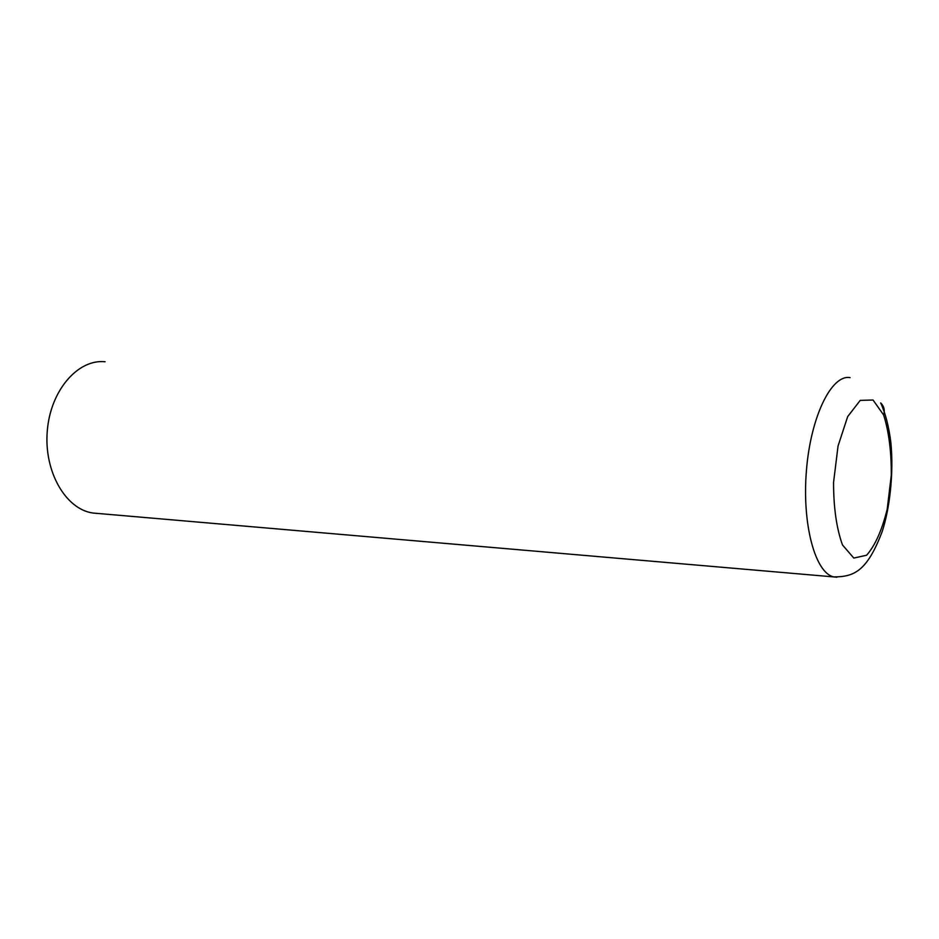 <?xml version="1.0" encoding="UTF-8"?>
<svg xmlns="http://www.w3.org/2000/svg" width="939" height="939" viewBox="0 0 939 939"><rect width="100%" height="100%" fill="white"/><g stroke="black" fill="none" stroke-linecap="round" stroke-linejoin="round"><path stroke-width="1.41" d="M98.149 513.492L92.808 513.023C65.601 509.184 43.816 471.46 47.279 431.024C50.389 390.53 77.82 358.874 105.109 361.75M836.802 577.25L833.914 576.922C815.357 573.436 801.918 524.561 806.425 470.592C810.686 416.611 831.555 374.145 850.1 377.642M883.634 414.979C888.881 431.635 891.44 451.718 891.287 475.251L887.202 509.231C881.967 530.242 875.113 545.571 866.627 555.219L853.797 558.071L842.506 544.984C836.567 528.598 833.574 507.753 833.55 482.47L838.046 446.025L847.659 416.634L860.23 400.366L873.059 400.026L883.634 414.979C885.008 410.226 884.022 406.211 880.688 402.948C885.512 413.465 888.916 426.717 890.876 442.715C893.951 474.183 889.421 509.724 882.167 531.58C867.049 571.675 853.692 576.816 833.914 576.922M92.808 513.023L833.926 576.922"/></g></svg>
